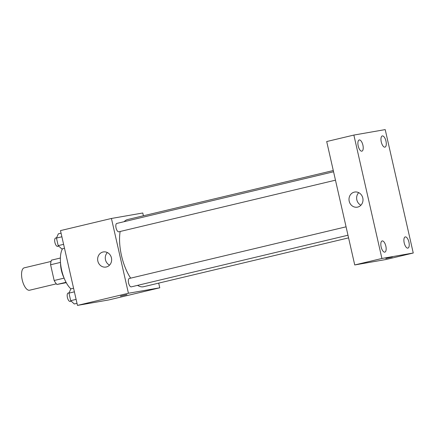 <?xml version="1.0" encoding="UTF-8"?>
<svg xmlns="http://www.w3.org/2000/svg" width="435" height="435" viewBox="0 0 435 435"><rect width="100%" height="100%" fill="white"/><g stroke="black" fill="none" stroke-linecap="round" stroke-linejoin="round"><path stroke-width="0.65" d="M51.026 261.451L24.235 267.835A11.506 4.763 76.6 0 0 22.234 279.993A11.506 4.763 76.6 0 0 29.455 290.248A11.506 4.763 76.6 0 0 29.575 290.227L56.36 283.843M64.13 278.128L54.168 280.504L50.596 264.763A14.855 6.15 76.6 0 1 51.417 260.163L60.383 258.026M66.261 282.674L56.936 284.474A14.855 6.15 76.6 0 1 54.168 280.504M66.055 282.299L56.936 284.474M64.135 278.144A15.345 6.351 -103.4 0 1 60.536 263.028M60.487 262.403L50.596 264.763M62.531 248.755A23.017 9.532 76.6 0 0 61.444 269.167A23.017 9.532 76.6 0 0 70.889 288.862M158.704 283.114L159.77 287.796L108.815 299.933L77.473 305.397L60.481 230.604L111.431 218.462L142.772 212.998L143.403 215.776M137.58 285.365A34.523 14.295 76.6 0 0 143.245 286.785A34.523 14.295 76.6 0 0 143.604 286.714L348.582 237.869M333.281 170.531L127.596 219.544A34.523 14.295 76.6 0 0 124.154 221.671M120.147 231.491A34.523 14.295 76.6 0 0 130.674 278.144M159.77 287.796L128.423 293.255L111.431 218.462M333.563 171.771L116.814 223.421A4.312 1.783 76.6 0 0 116.063 227.973A4.312 1.783 76.6 0 0 118.766 231.817A4.312 1.783 76.6 0 0 118.809 231.806L335.472 180.177M347.978 235.226L131.316 286.855A4.312 1.783 -103.4 0 1 128.581 283.076A4.312 1.783 -103.4 0 1 129.32 278.471A4.312 1.783 -103.4 0 1 129.364 278.46M128.423 293.255L77.473 305.397M106.341 266.981A7.672 6.982 80.1 0 1 105.961 267.057A7.672 6.982 80.1 0 1 97.766 260.701A7.672 6.982 80.1 0 1 103.323 251.941A7.672 6.982 80.1 0 1 111.48 258.091A7.672 6.982 80.1 0 1 106.341 266.981M126.688 294.674L120.441 296.126L126.688 294.674M126.987 294.636L120.441 296.126M109.555 265.122A7.672 6.982 80.1 0 1 107.363 252.55M386.079 259.488L354.732 264.953L326.696 141.538L353.867 135.067L385.209 129.603L413.25 253.012L386.079 259.488M413.25 253.012L381.908 258.477L354.732 264.953M392.06 257.063L385.812 258.515L392.06 257.063M381.908 258.477L353.867 135.067M362.79 197.985A7.672 6.982 80.1 0 1 357.314 207.163A7.672 6.982 80.1 0 1 349.12 200.801A7.672 6.982 80.1 0 1 354.683 192.047A7.672 6.982 80.1 0 1 362.79 197.985M358.206 145.975A5.753 2.382 76.6 0 0 361.828 151.173A5.753 2.382 76.6 0 0 361.887 151.162A5.753 2.382 76.6 0 0 362.872 145.013A5.753 2.382 76.6 0 0 359.223 139.967A5.753 2.382 76.6 0 0 358.206 145.975M381.142 246.944A5.753 2.382 76.6 0 0 384.768 252.148A5.753 2.382 76.6 0 0 384.828 252.131A5.753 2.382 76.6 0 0 385.812 245.982A5.753 2.382 76.6 0 0 382.164 240.941A5.753 2.382 76.6 0 0 381.142 246.944M404.213 242.926A5.753 2.382 76.6 0 0 407.84 248.124A5.753 2.382 76.6 0 0 407.899 248.113A5.753 2.382 76.6 0 0 408.884 241.963A5.753 2.382 76.6 0 0 405.23 236.917A5.753 2.382 76.6 0 0 404.213 242.926M381.272 141.951A5.753 2.382 76.6 0 0 384.899 147.15A5.753 2.382 76.6 0 0 384.959 147.139A5.753 2.382 76.6 0 0 385.943 140.989A5.753 2.382 76.6 0 0 382.289 135.943A5.753 2.382 76.6 0 0 381.272 141.951M360.914 205.228A7.672 6.982 80.1 0 1 358.723 192.651M392.359 257.025L385.812 258.51M77.006 303.331L74.293 303.978L70.693 300.677L68.975 293.125L70.856 288.867L73.569 288.22M76.109 299.389L70.693 300.677M74.39 291.831L68.975 293.125M69.111 292.815L68.181 293.038A4.312 1.783 76.6 0 0 67.43 297.594A4.312 1.783 76.6 0 0 70.133 301.433A4.312 1.783 76.6 0 0 70.176 301.428L71.231 301.178M64.5 248.282L61.786 248.929L58.181 245.628L56.468 238.075L58.35 233.818L61.063 233.171M63.602 244.339L58.181 245.628M61.884 236.781L56.468 238.075M56.604 237.766L55.669 237.988A4.312 1.783 76.6 0 0 54.924 242.545A4.312 1.783 76.6 0 0 57.627 246.384A4.312 1.783 76.6 0 0 57.67 246.379L58.725 246.128M129.32 278.471L346.07 226.82"/></g></svg>
